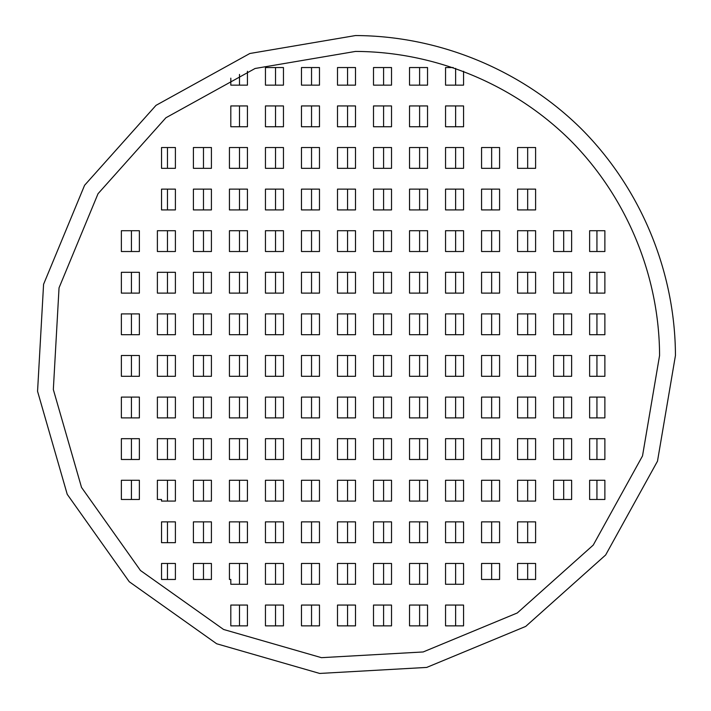 <?xml version="1.0" encoding="UTF-8"?>
<svg xmlns="http://www.w3.org/2000/svg" width="711" height="711" viewBox="0 0 711 711"><rect width="100%" height="100%" fill="white"/><g stroke="black" fill="none" stroke-linecap="round" stroke-linejoin="round"><path stroke-width="1.07" d="M659.577 355.5C659.319 275.708 626.755 197.089 570.515 140.485C513.911 84.245 435.292 51.681 355.5 51.423L255.071 68.487L165.912 117.759L98.029 193.721L59.04 287.839L53.334 389.548L81.534 487.435L140.485 570.515L223.565 629.466L321.452 657.666L423.161 651.96L517.279 612.971L593.241 545.088L642.513 455.929L659.577 355.5M675.45 355.5C675.174 271.54 640.913 188.824 581.74 129.26C522.176 70.087 439.46 35.826 355.5 35.55L249.828 53.503L156.011 105.352L84.591 185.278L43.575 284.302L37.559 391.326L67.234 494.323L129.26 581.74L216.677 643.766L319.674 673.441L426.698 667.425L525.722 626.409L605.648 554.989L657.497 461.172L675.45 355.5M275.521 605.061L275.521 625.858M311.542 605.061L311.542 625.858M347.563 605.061L347.563 625.858M383.585 605.061L383.585 625.858M419.606 605.061L419.606 625.858M455.627 605.061L455.627 625.858M275.521 563.467L275.521 584.264M311.542 563.467L311.542 584.264M347.563 563.467L347.563 584.264M383.585 563.467L383.585 584.264M419.606 563.467L419.606 584.264M455.627 563.467L455.627 584.264M203.479 521.874L203.479 542.671M239.5 521.874L239.5 542.671M275.521 521.874L275.521 542.671M311.542 521.874L311.542 542.671M347.563 521.874L347.563 542.671M383.585 521.874L383.585 542.671M419.606 521.874L419.606 542.671M455.627 521.874L455.627 542.671M491.648 521.874L491.648 542.671M527.669 521.874L527.669 542.671M203.479 480.281L203.479 501.077M239.5 480.281L239.5 501.077M275.521 480.281L275.521 501.077M311.542 480.281L311.542 501.077M347.563 480.281L347.563 501.077M383.585 480.281L383.585 501.077M419.606 480.281L419.606 501.077M455.627 480.281L455.627 501.077M491.648 480.281L491.648 501.077M527.669 480.281L527.669 501.077M131.437 438.687L131.437 459.484M167.458 438.687L167.458 459.484M203.479 438.687L203.479 459.484M239.5 438.687L239.5 459.484M275.521 438.687L275.521 459.484M311.542 438.687L311.542 459.484M347.563 438.687L347.563 459.484M383.585 438.687L383.585 459.484M419.606 438.687L419.606 459.484M455.627 438.687L455.627 459.484M491.648 438.687L491.648 459.484M527.669 438.687L527.669 459.484M563.69 438.687L563.69 459.484M131.437 397.094L131.437 417.89M167.458 397.094L167.458 417.89M203.479 397.094L203.479 417.89M239.5 397.094L239.5 417.89M275.521 397.094L275.521 417.89M311.542 397.094L311.542 417.89M347.563 397.094L347.563 417.89M383.585 397.094L383.585 417.89M419.606 397.094L419.606 417.89M455.627 397.094L455.627 417.89M491.648 397.094L491.648 417.89M527.669 397.094L527.669 417.89M563.69 397.094L563.69 417.89M131.437 355.5L131.437 376.297M167.458 355.5L167.458 376.297M203.479 355.5L203.479 376.297M239.5 355.5L239.5 376.297M275.521 355.5L275.521 376.297M311.542 355.5L311.542 376.297M347.563 355.5L347.563 376.297M383.585 355.5L383.585 376.297M419.606 355.5L419.606 376.297M455.627 355.5L455.627 376.297M491.648 355.5L491.648 376.297M527.669 355.5L527.669 376.297M563.69 355.5L563.69 376.297M131.437 313.906L131.437 334.703M167.458 313.906L167.458 334.703M203.479 313.906L203.479 334.703M239.5 313.906L239.5 334.703M275.521 313.906L275.521 334.703M311.542 313.906L311.542 334.703M347.563 313.906L347.563 334.703M383.585 313.906L383.585 334.703M419.606 313.906L419.606 334.703M455.627 313.906L455.627 334.703M491.648 313.906L491.648 334.703M527.669 313.906L527.669 334.703M563.69 313.906L563.69 334.703M131.437 272.313L131.437 293.11M167.458 272.313L167.458 293.11M203.479 272.313L203.479 293.11M239.5 272.313L239.5 293.11M275.521 272.313L275.521 293.11M311.542 272.313L311.542 293.11M347.563 272.313L347.563 293.11M383.585 272.313L383.585 293.11M419.606 272.313L419.606 293.11M455.627 272.313L455.627 293.11M491.648 272.313L491.648 293.11M527.669 272.313L527.669 293.11M563.69 272.313L563.69 293.11M131.437 230.72L131.437 251.516M167.458 230.72L167.458 251.516M203.479 230.72L203.479 251.516M239.5 230.72L239.5 251.516M275.521 230.72L275.521 251.516M311.542 230.72L311.542 251.516M347.563 230.72L347.563 251.516M383.585 230.72L383.585 251.516M419.606 230.72L419.606 251.516M455.627 230.72L455.627 251.516M491.648 230.72L491.648 251.516M527.669 230.72L527.669 251.516M563.69 230.72L563.69 251.516M203.479 189.126L203.479 209.923M239.5 189.126L239.5 209.923M275.521 189.126L275.521 209.923M311.542 189.126L311.542 209.923M347.563 189.126L347.563 209.923M383.585 189.126L383.585 209.923M419.606 189.126L419.606 209.923M455.627 189.126L455.627 209.923M491.648 189.126L491.648 209.923M527.669 189.126L527.669 209.923M203.479 147.532L203.479 168.329M239.5 147.532L239.5 168.329M275.521 147.532L275.521 168.329M311.542 147.532L311.542 168.329M347.563 147.532L347.563 168.329M383.585 147.532L383.585 168.329M419.606 147.532L419.606 168.329M455.627 147.532L455.627 168.329M491.648 147.532L491.648 168.329M527.669 147.532L527.669 168.329M275.521 105.939L275.521 126.736M311.542 105.939L311.542 126.736M347.563 105.939L347.563 126.736M383.585 105.939L383.585 126.736M419.606 105.939L419.606 126.736M455.627 105.939L455.627 126.736M239.5 605.061L239.5 625.858M239.5 563.467L239.5 584.264M203.479 563.467L203.479 579.465M167.458 563.467L167.458 579.465M167.458 521.874L167.458 542.671M167.458 480.281L167.458 501.077M131.437 480.281L131.437 499.478M167.458 189.126L167.458 209.923M167.458 147.532L167.458 168.329M239.5 105.939L239.5 126.736M275.521 67.545L275.521 85.142M311.542 67.545L311.542 85.142M347.563 67.545L347.563 85.142M383.585 67.545L383.585 85.142M419.606 67.545L419.606 85.142M455.627 68.38L455.627 85.142M596.938 230.72L596.938 251.516M596.938 272.313L596.938 293.11M596.938 313.906L596.938 334.703M596.938 355.5L596.938 376.297M596.938 397.094L596.938 417.89M596.938 438.687L596.938 459.484M596.938 480.281L596.938 499.478M563.69 480.281L563.69 499.478M527.669 563.467L527.669 579.465M491.648 563.467L491.648 579.465M239.5 74.415L239.5 85.142M499.584 563.467L499.584 579.465L481.569 579.465L481.569 563.467L499.584 563.467M517.59 563.467L535.605 563.467L535.605 579.465L517.59 579.465L517.59 563.467M175.395 542.671L161.539 542.671L161.539 521.874L175.395 521.874L175.395 542.671M211.416 542.671L193.41 542.671L193.41 521.874L211.416 521.874L211.416 542.671M247.437 542.671L229.431 542.671L229.431 521.874L247.437 521.874L247.437 542.671M283.458 542.671L265.452 542.671L265.452 521.874L283.458 521.874L283.458 542.671M319.479 542.671L301.473 542.671L301.473 521.874L319.479 521.874L319.479 542.671M355.5 542.671L337.494 542.671L337.494 521.874L355.5 521.874L355.5 542.671M391.521 542.671L373.506 542.671L373.506 521.874L391.521 521.874L391.521 542.671M427.542 542.671L409.527 542.671L409.527 521.874L427.542 521.874L427.542 542.671M463.563 542.671L445.548 542.671L445.548 521.874L463.563 521.874L463.563 542.671M499.584 542.671L481.569 542.671L481.569 521.874L499.584 521.874L499.584 542.671M535.605 542.671L517.59 542.671L517.59 521.874L535.605 521.874L535.605 542.671M139.374 480.281L139.374 499.478L121.368 499.478L121.368 480.281L139.374 480.281M175.395 501.077L161.539 501.077L161.539 499.478L157.389 499.478L157.389 480.281L175.395 480.281L175.395 501.077M211.416 501.077L193.41 501.077L193.41 480.281L211.416 480.281L211.416 501.077M247.437 501.077L229.431 501.077L229.431 480.281L247.437 480.281L247.437 501.077M283.458 501.077L265.452 501.077L265.452 480.281L283.458 480.281L283.458 501.077M319.479 501.077L301.473 501.077L301.473 480.281L319.479 480.281L319.479 501.077M355.5 501.077L337.494 501.077L337.494 480.281L355.5 480.281L355.5 501.077M391.521 501.077L373.506 501.077L373.506 480.281L391.521 480.281L391.521 501.077M427.542 501.077L409.527 501.077L409.527 480.281L427.542 480.281L427.542 501.077M463.563 501.077L445.548 501.077L445.548 480.281L463.563 480.281L463.563 501.077M499.584 501.077L481.569 501.077L481.569 480.281L499.584 480.281L499.584 501.077M535.605 501.077L517.59 501.077L517.59 480.281L535.605 480.281L535.605 501.077M571.626 480.281L571.626 499.478L553.611 499.478L553.611 480.281L571.626 480.281M589.632 480.281L604.874 480.281L604.874 499.478L589.632 499.478L589.632 480.281M139.374 459.484L121.368 459.484L121.368 438.687L139.374 438.687L139.374 459.484M175.395 459.484L157.389 459.484L157.389 438.687L175.395 438.687L175.395 459.484M211.416 459.484L193.41 459.484L193.41 438.687L211.416 438.687L211.416 459.484M247.437 459.484L229.431 459.484L229.431 438.687L247.437 438.687L247.437 459.484M283.458 459.484L265.452 459.484L265.452 438.687L283.458 438.687L283.458 459.484M319.479 459.484L301.473 459.484L301.473 438.687L319.479 438.687L319.479 459.484M355.5 459.484L337.494 459.484L337.494 438.687L355.5 438.687L355.5 459.484M391.521 459.484L373.506 459.484L373.506 438.687L391.521 438.687L391.521 459.484M427.542 459.484L409.527 459.484L409.527 438.687L427.542 438.687L427.542 459.484M463.563 459.484L445.548 459.484L445.548 438.687L463.563 438.687L463.563 459.484M499.584 459.484L481.569 459.484L481.569 438.687L499.584 438.687L499.584 459.484M535.605 459.484L517.59 459.484L517.59 438.687L535.605 438.687L535.605 459.484M571.626 459.484L553.611 459.484L553.611 438.687L571.626 438.687L571.626 459.484M604.874 459.484L589.632 459.484L589.632 438.687L604.874 438.687L604.874 459.484M139.374 417.89L121.368 417.89L121.368 397.094L139.374 397.094L139.374 417.89M175.395 417.89L157.389 417.89L157.389 397.094L175.395 397.094L175.395 417.89M211.416 417.89L193.41 417.89L193.41 397.094L211.416 397.094L211.416 417.89M247.437 417.89L229.431 417.89L229.431 397.094L247.437 397.094L247.437 417.89M283.458 417.89L265.452 417.89L265.452 397.094L283.458 397.094L283.458 417.89M319.479 417.89L301.473 417.89L301.473 397.094L319.479 397.094L319.479 417.89M355.5 417.89L337.494 417.89L337.494 397.094L355.5 397.094L355.5 417.89M391.521 417.89L373.506 417.89L373.506 397.094L391.521 397.094L391.521 417.89M427.542 417.89L409.527 417.89L409.527 397.094L427.542 397.094L427.542 417.89M463.563 417.89L445.548 417.89L445.548 397.094L463.563 397.094L463.563 417.89M499.584 417.89L481.569 417.89L481.569 397.094L499.584 397.094L499.584 417.89M535.605 417.89L517.59 417.89L517.59 397.094L535.605 397.094L535.605 417.89M571.626 417.89L553.611 417.89L553.611 397.094L571.626 397.094L571.626 417.89M604.874 417.89L589.632 417.89L589.632 397.094L604.874 397.094L604.874 417.89M139.374 376.297L121.368 376.297L121.368 355.5L139.374 355.5L139.374 376.297M175.395 376.297L157.389 376.297L157.389 355.5L175.395 355.5L175.395 376.297M211.416 376.297L193.41 376.297L193.41 355.5L211.416 355.5L211.416 376.297M247.437 376.297L229.431 376.297L229.431 355.5L247.437 355.5L247.437 376.297M283.458 376.297L265.452 376.297L265.452 355.5L283.458 355.5L283.458 376.297M319.479 376.297L301.473 376.297L301.473 355.5L319.479 355.5L319.479 376.297M355.5 376.297L337.494 376.297L337.494 355.5L355.5 355.5L355.5 376.297M391.521 376.297L373.506 376.297L373.506 355.5L391.521 355.5L391.521 376.297M427.542 376.297L409.527 376.297L409.527 355.5L427.542 355.5L427.542 376.297M463.563 376.297L445.548 376.297L445.548 355.5L463.563 355.5L463.563 376.297M499.584 376.297L481.569 376.297L481.569 355.5L499.584 355.5L499.584 376.297M535.605 376.297L517.59 376.297L517.59 355.5L535.605 355.5L535.605 376.297M571.626 376.297L553.611 376.297L553.611 355.5L571.626 355.5L571.626 376.297M604.874 376.297L589.632 376.297L589.632 355.5L604.874 355.5L604.874 376.297M139.374 334.703L121.368 334.703L121.368 313.906L139.374 313.906L139.374 334.703M175.395 334.703L157.389 334.703L157.389 313.906L175.395 313.906L175.395 334.703M211.416 334.703L193.41 334.703L193.41 313.906L211.416 313.906L211.416 334.703M247.437 334.703L229.431 334.703L229.431 313.906L247.437 313.906L247.437 334.703M283.458 334.703L265.452 334.703L265.452 313.906L283.458 313.906L283.458 334.703M319.479 334.703L301.473 334.703L301.473 313.906L319.479 313.906L319.479 334.703M355.5 334.703L337.494 334.703L337.494 313.906L355.5 313.906L355.5 334.703M391.521 334.703L373.506 334.703L373.506 313.906L391.521 313.906L391.521 334.703M427.542 334.703L409.527 334.703L409.527 313.906L427.542 313.906L427.542 334.703M463.563 334.703L445.548 334.703L445.548 313.906L463.563 313.906L463.563 334.703M499.584 334.703L481.569 334.703L481.569 313.906L499.584 313.906L499.584 334.703M535.605 334.703L517.59 334.703L517.59 313.906L535.605 313.906L535.605 334.703M571.626 334.703L553.611 334.703L553.611 313.906L571.626 313.906L571.626 334.703M604.874 334.703L589.632 334.703L589.632 313.906L604.874 313.906L604.874 334.703M139.374 293.11L121.368 293.11L121.368 272.313L139.374 272.313L139.374 293.11M175.395 293.11L157.389 293.11L157.389 272.313L175.395 272.313L175.395 293.11M211.416 293.11L193.41 293.11L193.41 272.313L211.416 272.313L211.416 293.11M247.437 293.11L229.431 293.11L229.431 272.313L247.437 272.313L247.437 293.11M283.458 293.11L265.452 293.11L265.452 272.313L283.458 272.313L283.458 293.11M319.479 293.11L301.473 293.11L301.473 272.313L319.479 272.313L319.479 293.11M355.5 293.11L337.494 293.11L337.494 272.313L355.5 272.313L355.5 293.11M391.521 293.11L373.506 293.11L373.506 272.313L391.521 272.313L391.521 293.11M427.542 293.11L409.527 293.11L409.527 272.313L427.542 272.313L427.542 293.11M463.563 293.11L445.548 293.11L445.548 272.313L463.563 272.313L463.563 293.11M499.584 293.11L481.569 293.11L481.569 272.313L499.584 272.313L499.584 293.11M535.605 293.11L517.59 293.11L517.59 272.313L535.605 272.313L535.605 293.11M571.626 293.11L553.611 293.11L553.611 272.313L571.626 272.313L571.626 293.11M604.874 293.11L589.632 293.11L589.632 272.313L604.874 272.313L604.874 293.11M139.374 251.516L121.368 251.516L121.368 230.72L139.374 230.72L139.374 251.516M175.395 251.516L157.389 251.516L157.389 230.72L175.395 230.72L175.395 251.516M211.416 251.516L193.41 251.516L193.41 230.72L211.416 230.72L211.416 251.516M247.437 251.516L229.431 251.516L229.431 230.72L247.437 230.72L247.437 251.516M283.458 251.516L265.452 251.516L265.452 230.72L283.458 230.72L283.458 251.516M319.479 251.516L301.473 251.516L301.473 230.72L319.479 230.72L319.479 251.516M355.5 251.516L337.494 251.516L337.494 230.72L355.5 230.72L355.5 251.516M391.521 251.516L373.506 251.516L373.506 230.72L391.521 230.72L391.521 251.516M427.542 251.516L409.527 251.516L409.527 230.72L427.542 230.72L427.542 251.516M463.563 251.516L445.548 251.516L445.548 230.72L463.563 230.72L463.563 251.516M499.584 251.516L481.569 251.516L481.569 230.72L499.584 230.72L499.584 251.516M535.605 251.516L517.59 251.516L517.59 230.72L535.605 230.72L535.605 251.516M571.626 251.516L553.611 251.516L553.611 230.72L571.626 230.72L571.626 251.516M604.874 251.516L589.632 251.516L589.632 230.72L604.874 230.72L604.874 251.516M175.395 209.923L161.539 209.923L161.539 189.126L175.395 189.126L175.395 209.923M211.416 209.923L193.41 209.923L193.41 189.126L211.416 189.126L211.416 209.923M247.437 209.923L229.431 209.923L229.431 189.126L247.437 189.126L247.437 209.923M283.458 209.923L265.452 209.923L265.452 189.126L283.458 189.126L283.458 209.923M319.479 209.923L301.473 209.923L301.473 189.126L319.479 189.126L319.479 209.923M355.5 209.923L337.494 209.923L337.494 189.126L355.5 189.126L355.5 209.923M391.521 209.923L373.506 209.923L373.506 189.126L391.521 189.126L391.521 209.923M427.542 209.923L409.527 209.923L409.527 189.126L427.542 189.126L427.542 209.923M463.563 209.923L445.548 209.923L445.548 189.126L463.563 189.126L463.563 209.923M499.584 209.923L481.569 209.923L481.569 189.126L499.584 189.126L499.584 209.923M535.605 209.923L517.59 209.923L517.59 189.126L535.605 189.126L535.605 209.923M175.395 168.329L161.539 168.329L161.539 147.532L175.395 147.532L175.395 168.329M211.416 168.329L193.41 168.329L193.41 147.532L211.416 147.532L211.416 168.329M247.437 168.329L229.431 168.329L229.431 147.532L247.437 147.532L247.437 168.329M283.458 168.329L265.452 168.329L265.452 147.532L283.458 147.532L283.458 168.329M319.479 168.329L301.473 168.329L301.473 147.532L319.479 147.532L319.479 168.329M355.5 168.329L337.494 168.329L337.494 147.532L355.5 147.532L355.5 168.329M391.521 168.329L373.506 168.329L373.506 147.532L391.521 147.532L391.521 168.329M427.542 168.329L409.527 168.329L409.527 147.532L427.542 147.532L427.542 168.329M463.563 168.329L445.548 168.329L445.548 147.532L463.563 147.532L463.563 168.329M499.584 168.329L481.569 168.329L481.569 147.532L499.584 147.532L499.584 168.329M535.605 168.329L517.59 168.329L517.59 147.532L535.605 147.532L535.605 168.329M247.437 126.736L230.808 126.736L230.808 105.939L247.437 105.939L247.437 126.736M283.458 126.736L265.452 126.736L265.452 105.939L283.458 105.939L283.458 126.736M319.479 126.736L301.473 126.736L301.473 105.939L319.479 105.939L319.479 126.736M355.5 126.736L337.494 126.736L337.494 105.939L355.5 105.939L355.5 126.736M391.521 126.736L373.506 126.736L373.506 105.939L391.521 105.939L391.521 126.736M427.542 126.736L409.527 126.736L409.527 105.939L427.542 105.939L427.542 126.736M463.563 126.736L445.548 126.736L445.548 105.939L463.563 105.939L463.563 126.736M247.437 71.269L247.437 85.142L230.808 85.142L230.808 78.157M283.458 85.142L265.452 85.142L265.452 67.545L283.458 67.545L283.458 85.142M319.479 85.142L301.473 85.142L301.473 67.545L319.479 67.545L319.479 85.142M355.5 85.142L337.494 85.142L337.494 67.545L355.5 67.545L355.5 85.142M391.521 85.142L373.506 85.142L373.506 67.545L391.521 67.545L391.521 85.142M427.542 85.142L409.527 85.142L409.527 67.545L427.542 67.545L427.542 85.142M463.563 71.269L463.563 85.142L445.548 85.142L445.548 67.545L453.209 67.545M283.458 625.858L265.452 625.858L265.452 605.061L283.458 605.061L283.458 625.858M319.479 625.858L301.473 625.858L301.473 605.061L319.479 605.061L319.479 625.858M355.5 625.858L337.494 625.858L337.494 605.061L355.5 605.061L355.5 625.858M391.521 625.858L373.506 625.858L373.506 605.061L391.521 605.061L391.521 625.858M427.542 625.858L409.527 625.858L409.527 605.061L427.542 605.061L427.542 625.858M463.563 625.858L445.548 625.858L445.548 605.061L463.563 605.061L463.563 625.858M283.458 584.264L265.452 584.264L265.452 563.467L283.458 563.467L283.458 584.264M319.479 584.264L301.473 584.264L301.473 563.467L319.479 563.467L319.479 584.264M355.5 584.264L337.494 584.264L337.494 563.467L355.5 563.467L355.5 584.264M391.521 584.264L373.506 584.264L373.506 563.467L391.521 563.467L391.521 584.264M427.542 584.264L409.527 584.264L409.527 563.467L427.542 563.467L427.542 584.264M463.563 584.264L445.548 584.264L445.548 563.467L463.563 563.467L463.563 584.264M230.808 625.858L230.808 605.061L247.437 605.061L247.437 625.858L230.808 625.858M230.808 579.465L229.431 579.465L229.431 563.467L247.437 563.467L247.437 584.264L230.808 584.264L230.808 579.465M211.416 579.465L193.41 579.465L193.41 563.467L211.416 563.467L211.416 579.465M161.539 579.465L161.539 563.467L175.395 563.467L175.395 579.465L161.539 579.465"/></g></svg>
